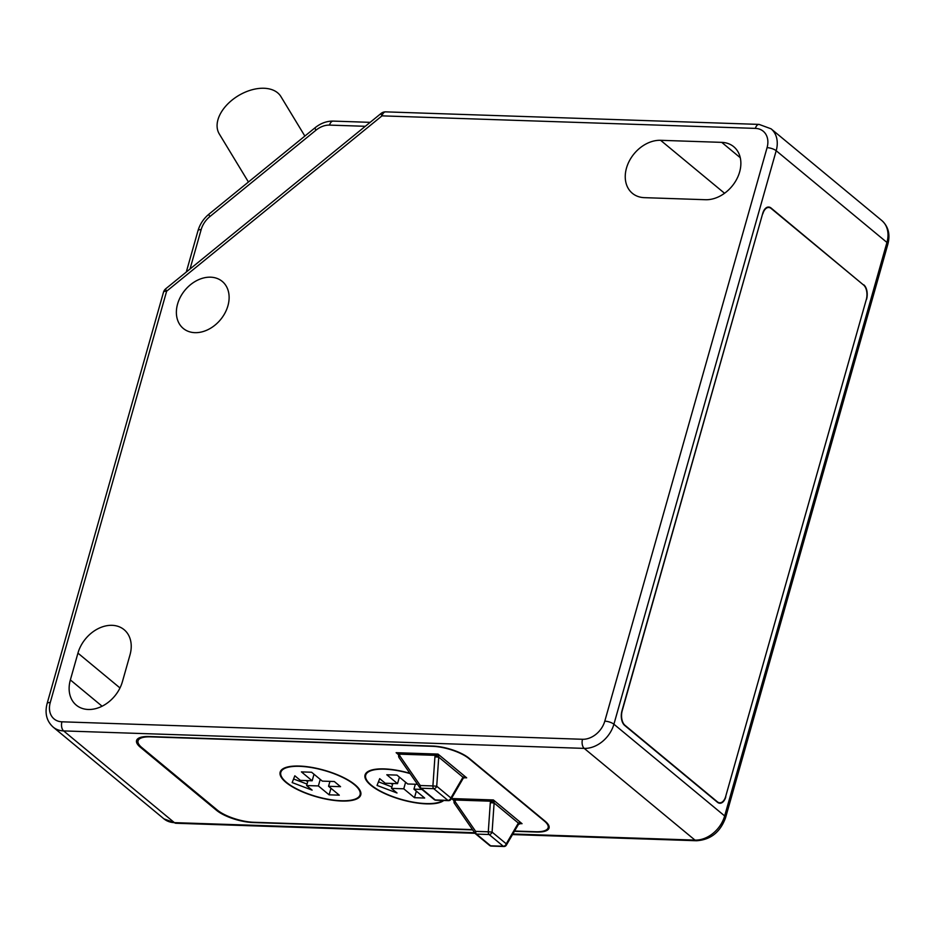 <?xml version="1.0" encoding="UTF-8"?>
<svg xmlns="http://www.w3.org/2000/svg" width="935" height="935" viewBox="0 0 935 935"><rect width="100%" height="100%" fill="white"/><g stroke="black" fill="none" stroke-linecap="round" stroke-linejoin="round"><path stroke-width="1.4" d="M248.429 182.009L219.281 133.939A36.033 22.826 -31.2 0 1 235.001 97.871A36.033 22.826 -31.2 0 1 277.648 92.822A36.033 22.826 -31.2 0 1 280.909 96.574L304.857 136.066M762.808 213.881A10.986 6.206 -88.1 0 1 768.71 207.488A10.986 6.206 -88.1 0 1 771.165 208.493L863.578 285.023A10.986 6.206 -88.1 0 1 866.289 299.586L725.7 796.41A10.986 6.206 -88.1 0 1 719.798 802.791A10.986 6.206 -88.1 0 1 717.344 801.798L624.931 725.256A10.986 6.206 -88.1 0 1 622.219 710.705L762.586 213.881M385.699 111.861L759.08 124.402A6.861 3.88 -88.1 0 0 755.387 128.387L382.006 115.858A6.861 1.145 -129.2 0 1 381.129 113.404L165.775 288.751A6.861 1.145 50.8 0 0 166.64 291.206L382.006 115.858A6.861 3.88 -88.1 0 1 385.699 111.861A6.861 6.861 0 0 0 381.129 113.404M163.496 292.211A6.861 2.267 15.8 0 1 166.64 291.206L50.256 702.536A6.861 2.267 -164.2 0 0 47.112 703.541L163.496 292.211A6.861 6.861 0 0 1 165.775 288.751M122.415 681.673A31.568 23.866 129.6 0 1 102.301 706.112A31.568 23.866 129.6 0 1 76.249 705.119A31.568 23.866 129.6 0 1 70.359 679.932L77.944 653.121A31.568 23.866 129.6 0 1 98.058 628.694A31.568 23.866 129.6 0 1 124.11 629.687A31.568 23.866 129.6 0 1 130 654.874L122.415 681.673M721.726 142.365A31.568 23.866 129.6 0 1 733.753 146.725A31.568 23.866 129.6 0 1 736.616 179.38A31.568 23.866 129.6 0 1 705.504 199.716L644.39 197.659A31.568 23.866 129.6 0 1 632.364 193.3A31.568 23.866 129.6 0 1 629.5 160.645A31.568 23.866 129.6 0 1 660.613 140.308L721.726 142.365L740.275 157.723M177.568 304.074A30.539 23.083 129.6 0 1 197.028 280.442A30.539 23.083 129.6 0 1 222.238 281.4A30.539 23.083 129.6 0 1 220.531 319.641A30.539 23.083 129.6 0 1 183.272 328.442A30.539 23.083 129.6 0 1 177.568 304.074M866.336 299.41L725.572 796.854M770.487 208.026L771.083 208.037A10.986 6.206 91.9 0 0 768.628 207.044A10.986 6.206 91.9 0 0 762.715 213.425L621.962 710.869A10.986 6.206 91.9 0 0 624.673 725.431L717.426 802.253A10.986 6.206 91.9 0 0 719.88 803.247A10.986 6.206 91.9 0 0 725.794 796.865M771.083 208.037L863.356 284.848M866.546 299.422A10.986 6.206 91.9 0 0 863.835 284.859M536.55 831.753L536.468 832.033A27.454 9.069 -164.2 0 0 549.044 828.048A27.454 9.069 -164.2 0 0 545.257 821.327L469.113 758.273A27.454 9.069 -164.2 0 0 432.636 746.048L149.144 736.535A27.454 9.069 -164.2 0 0 136.568 740.52A27.454 9.069 -164.2 0 0 140.355 747.24L140.577 746.434M216.698 809.57L216.499 810.294L140.355 747.24M216.499 810.294A27.454 9.069 -164.2 0 0 252.976 822.519L253.058 822.239M536.468 832.033L514.425 831.297M472.678 829.894L252.976 822.519M472.479 829.614L253.759 822.274A27.454 9.069 15.8 0 1 217.282 810.049L141.828 747.556A27.454 9.069 15.8 0 1 138.041 740.847A27.454 9.069 15.8 0 1 150.617 736.85L432.414 746.317A27.454 9.069 15.8 0 1 468.891 758.542L544.345 821.024A27.454 9.069 15.8 0 1 548.132 827.744A27.454 9.069 15.8 0 1 535.556 831.729L514.577 831.028M443.751 800.477A41.865 13.826 15.8 0 1 409.974 801.762A41.865 13.826 15.8 0 1 370.821 785.225A41.865 13.826 15.8 0 1 365.047 774.986A41.865 13.826 15.8 0 1 409.892 773.303M464.999 777.651L466.67 777.826L438.012 754.089L435.231 755.34L438.667 756.497L438.012 754.089L396.136 752.687L397.702 753.75M398.859 757.315L399.748 754.159L435.231 755.34L434.927 756.836L438.737 757.128L438.667 756.497M434.927 756.836L432.905 785.938L436.715 786.241L438.737 757.128L462.977 777.207L450.88 797.964A2.747 2.08 129.6 0 1 447.912 800.383A2.747 1.554 91.9 0 0 448.519 800.64A2.747 2.747 0 0 0 450.986 799.273A2.747 1.566 -149.8 0 0 450.88 797.964L436.715 786.241A2.747 2.08 -50.4 0 1 433.746 788.661L447.912 800.383L435.266 799.963A2.747 2.08 129.6 0 1 434.214 799.577A2.747 2.747 0 0 0 435.874 800.208A2.747 1.554 -88.1 0 1 435.266 799.963L421.101 788.228A2.747 1.554 -88.1 0 1 420.271 785.517A2.747 1.169 145.4 0 0 419.546 787.293A2.747 1.169 145.4 0 0 419.71 787.445A2.747 2.08 -50.4 0 0 420.06 787.854A2.747 2.08 -50.4 0 0 421.101 788.228L433.746 788.661A2.747 1.554 91.9 0 1 432.905 785.938L420.271 785.517L399.829 755.901L398.602 756.38M399.841 755.655L398.649 755.69L398.602 754.942A2.747 0.643 168 0 0 398.602 754.966A2.747 0.643 168 0 1 399.748 754.159L396.136 752.687L398.415 754.568M450.986 799.273L463.082 778.516A2.747 1.566 -149.8 0 0 462.977 777.207L463.421 776.997A2.747 0.97 -135.2 0 1 463.479 778.002A2.747 0.97 -135.2 0 1 463.479 778.013A2.747 0.97 -135.2 0 0 463.479 778.013L465.443 777.686M464.274 777.745L466.67 777.826L463.421 776.997M398.602 756.392L399 757.443M520.374 823.513L518.796 822.858A2.747 0.97 44.8 0 1 518.867 823.864A2.747 0.97 44.8 0 1 518.574 823.98M518.796 822.858L518.352 823.069A2.747 1.566 30.2 0 1 518.457 824.378L520.818 823.548M491.261 846.07L503.895 846.502A2.747 1.554 91.9 0 1 503.287 846.245L490.641 845.824A2.747 2.08 129.6 0 1 489.601 845.439A2.747 2.747 0 0 0 491.261 846.07A2.747 1.554 -88.1 0 1 490.641 845.824L476.488 834.09A2.747 1.554 -88.1 0 1 475.646 831.379A2.747 1.169 145.4 0 0 474.933 833.155A2.747 1.169 145.4 0 0 475.085 833.307A2.747 2.08 -50.4 0 0 475.436 833.716A2.747 2.08 -50.4 0 0 476.488 834.09L489.122 834.523A2.747 2.08 -50.4 0 0 492.091 832.103L488.292 831.799A2.747 1.554 91.9 0 0 489.122 834.523L503.287 846.245A2.747 2.08 129.6 0 0 506.256 843.826L492.091 832.103L494.112 802.99L518.352 823.069L506.256 843.826A2.747 1.566 30.2 0 1 506.361 845.135L518.457 824.378M490.302 802.697L494.112 802.99L493.388 799.951L490.618 801.201L490.302 802.697L488.292 831.799L475.646 831.379L455.205 801.762L453.989 802.288M494.042 802.359L490.618 801.201L455.123 800.021A2.747 0.643 168 0 0 453.978 800.804A2.747 0.643 168 0 0 453.989 800.839L453.078 799.612M454.375 803.305L474.933 833.155A2.747 2.747 0 0 0 475.436 833.716L489.601 845.439M453.989 802.253L454.246 803.188L455.216 801.517L454.024 801.552L453.978 800.804M455.216 801.517L455.123 800.021L452.692 799.308M285.935 782.373A41.865 13.826 15.8 0 1 280.173 772.135A41.865 13.826 15.8 0 1 324.223 770.23A41.865 13.826 15.8 0 1 360.746 794.937A41.865 13.826 15.8 0 1 329.599 799.764A41.865 13.826 15.8 0 1 285.935 782.373M320.238 779.381L318.379 785.938L306.598 785.54L307.977 780.643M306.598 785.54L312.126 790.133L292.164 782.583L294.829 775.793L300.369 780.386L312.15 780.783L301.421 771.889L311.6 772.24L322.33 781.122L334.309 781.52L340.55 786.686L328.559 786.277L339.288 795.171L329.108 794.82L318.379 785.938M307.019 784.056L293.578 778.984M306.177 780.585L307.65 781.8M312.15 780.783L314.008 774.227M328.559 786.277L329.95 781.379M329.108 794.82L330.967 788.263M286.507 782.396A41.187 13.604 -164.2 0 0 329.447 799.495A41.187 13.604 -164.2 0 0 360.08 794.75A41.187 13.604 -164.2 0 0 324.153 770.44A41.187 13.604 -164.2 0 0 280.827 772.322A41.187 13.604 -164.2 0 0 286.507 782.396M405.615 782.244L403.756 788.801L391.473 788.392L397.013 792.985L377.039 785.435L379.703 778.645L385.243 783.238L397.527 783.647L386.798 774.764L396.978 775.103L407.707 783.986L417.489 784.313M397.527 783.647L399.385 777.09M391.473 788.392L392.864 783.495M421.942 789.421L413.936 789.152L424.665 798.034L414.485 797.695L403.756 788.801M414.485 797.695L416.344 791.139M413.936 789.152L415.327 784.243M391.052 783.425L392.525 784.652M410.091 773.596A41.187 13.604 -164.2 0 0 365.702 775.173A41.187 13.604 -164.2 0 0 371.382 785.248A41.187 13.604 -164.2 0 0 409.507 801.424A41.187 13.604 -164.2 0 0 442.863 800.442M391.894 786.908L378.453 781.824M190.015 269.011L201.154 229.636A6.861 2.267 -164.2 0 0 198.01 230.629L186.299 272.038M201.154 229.636A20.593 15.568 129.6 0 1 209.872 216.581A6.861 1.145 -129.2 0 1 208.996 214.127C203.608 218.603 199.95 224.108 198.01 230.629M209.872 216.581L315.995 130.175A6.861 1.145 -129.2 0 1 315.118 127.721L208.996 214.127M315.995 130.175A20.593 15.568 129.6 0 1 329.541 125.103A6.861 3.88 -88.1 0 1 333.234 121.106C326.806 121.001 320.763 123.198 315.118 127.721M329.541 125.103L365.293 126.295M755.387 128.387A20.593 15.568 129.6 0 1 767.074 147.66L604.793 721.154A20.593 15.568 129.6 0 1 582.517 739.281L61.932 721.808A20.593 15.568 129.6 0 1 50.256 702.536M767.074 147.66A6.861 2.267 15.8 0 1 776.19 150.722A27.454 20.757 -50.4 0 0 771.071 128.82L759.08 124.402M604.793 721.154A6.861 2.267 15.8 0 1 613.909 724.216L776.19 150.722L886.941 242.445L724.66 815.939A27.454 20.757 129.6 0 1 694.974 840.109L512.847 833.997M582.517 739.281A6.861 3.88 91.9 0 0 584.223 748.386A27.454 20.757 -50.4 0 0 613.909 724.216L724.66 815.939A6.861 2.267 -164.2 0 1 725.607 817.611C720.324 832.138 710.623 839.84 696.505 840.74A6.861 3.88 -88.1 0 1 694.974 840.109L584.223 748.386L63.627 730.913A6.861 3.88 91.9 0 1 61.932 721.808M53.178 727.126A27.454 20.757 -50.4 0 0 63.627 730.913L174.389 822.636A27.454 20.757 129.6 0 1 163.929 818.85L53.178 727.126C46.645 721.189 44.623 713.323 47.112 703.541M163.929 818.85L175.92 823.256A6.861 3.88 -88.1 0 1 174.389 822.636L474.618 832.711M887.888 244.117A6.861 2.267 -164.2 0 0 886.941 242.445A27.454 20.757 129.6 0 0 881.822 220.543C888.355 226.469 890.377 234.334 887.888 244.117L725.607 817.611M724.555 193.264L660.613 140.308M119.996 687.961L77.944 653.121M102.09 706.217L70.359 679.932M519.65 823.606L522.046 823.688L493.388 799.951L451.511 798.548L453.791 800.43M766.852 207.43L768.71 207.488M718.138 802.744L719.798 802.791M333.234 121.106L370.143 122.345M175.92 823.256L475.027 833.295M512.52 834.558L696.505 840.74M771.071 128.82L881.822 220.543M548.763 825.5L548.132 827.744M138.836 738.077L138.041 740.847M435.874 800.208L448.519 800.64M398.871 757.35L419.546 787.293A2.747 2.747 0 0 0 420.06 787.854L434.214 799.577M398.602 756.322L398.649 755.69M398.602 754.942L397.317 753.446M503.895 846.502A2.747 2.747 0 0 0 506.361 845.135M453.978 802.183L454.024 801.552M360.08 794.75L360.758 792.342M280.827 772.322L281.505 769.926M365.702 775.173L366.391 772.766"/></g></svg>
